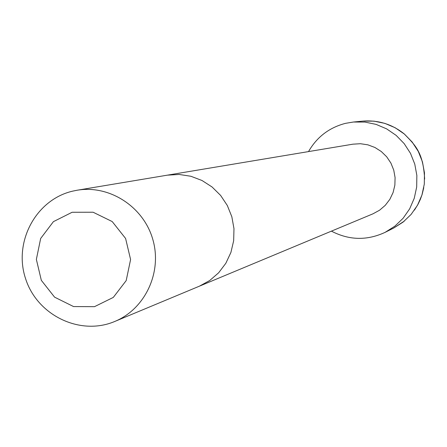 <?xml version="1.0" encoding="UTF-8"?>
<svg xmlns="http://www.w3.org/2000/svg" width="447" height="447" viewBox="0 0 447 447"><rect width="100%" height="100%" fill="white"/><g stroke="black" fill="none" stroke-linecap="round" stroke-linejoin="round"><path stroke-width="0.67" d="M199.351 286.203L209.699 280.532L218.656 272.782L225.83 263.283L230.909 252.443L233.664 240.726L233.977 228.652L231.831 216.734L227.316 205.497L220.628 195.434L212.068 186.98L201.999 180.493L190.875 176.263L179.169 174.459L167.39 175.157L352.934 144.174L360.427 143.716L367.859 144.834L374.916 147.471L381.285 151.516L386.7 156.802L390.918 163.099L393.751 170.134L395.087 177.599L394.863 185.17L393.092 192.523L389.845 199.34L385.269 205.324L379.564 210.219L372.977 213.817L114.823 321.438C80.147 336.233 37.079 315.336 25.529 278.509C13.321 241.9 35.944 199.613 72.643 191.143L77.063 190.243C109.431 184.639 143.56 206.687 152.818 239.469C162.401 272.162 145.219 308.978 114.823 321.438M308.519 151.589C316.906 136.994 329.238 127.579 345.503 123.344L353.393 122.025L364.83 122.065L376.061 124.378L386.633 128.87L396.137 135.374L404.194 143.638L410.486 153.338L414.766 164.083L416.855 175.464L416.682 187.019L414.246 198.3L409.653 208.861L403.088 218.292L394.807 226.216L385.141 232.334C367.043 240.749 349.135 240.352 331.417 231.144M72.112 212.269L93.099 212.224L112.203 221.561L125.596 238.458L130.591 259.539L126.194 280.593L113.298 297.411L94.501 306.67L73.548 306.564L54.59 297.16L41.331 280.342L36.363 259.416L40.66 238.48L53.405 221.656L72.112 212.269M353.393 122.025L362.919 121.109L374.016 121.148L384.906 123.389L395.165 127.741L404.384 134.05L412.195 142.057L418.297 151.455L422.443 161.875L424.471 172.905L424.298 184.108L421.934 195.043L417.481 205.285L411.106 214.426L403.077 222.114L393.695 228.048L385.141 232.334M167.39 175.157L77.063 190.243M362.919 121.109C378.274 119.941 392.019 124.193 404.155 133.86C415.408 145.415 423.125 152.153 424.65 179.029M423.778 187.656L422.119 194.473L420.331 199.412L418.096 204.156L414.447 210.118M404.395 221.047L393.695 228.048"/></g></svg>

